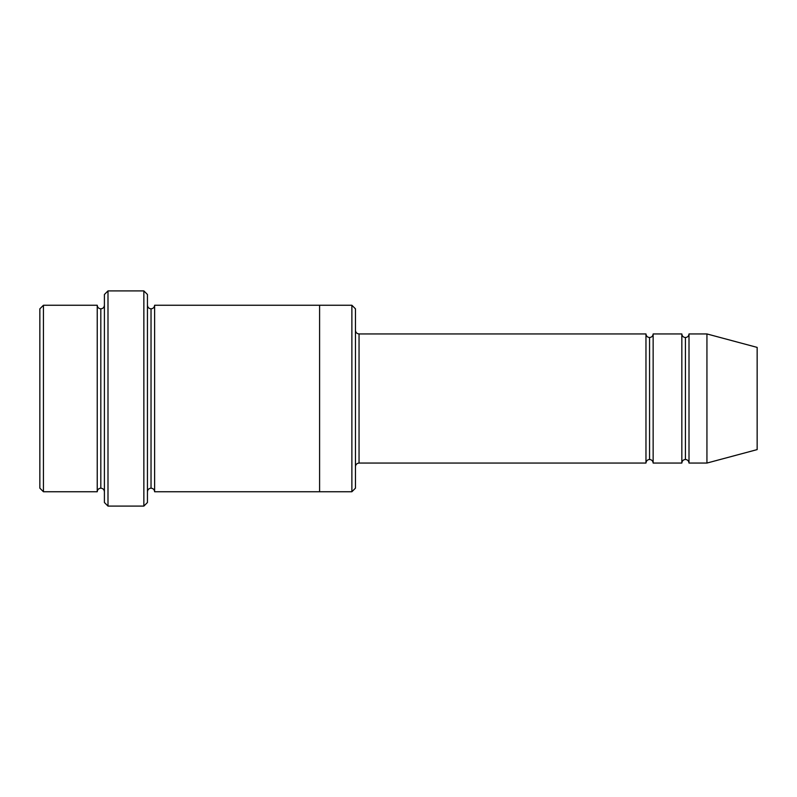 <?xml version="1.0" encoding="UTF-8"?>
<svg xmlns="http://www.w3.org/2000/svg" width="797" height="797" viewBox="0 0 797 797"><rect width="100%" height="100%" fill="white"/><g stroke="black" fill="none" stroke-linecap="round" stroke-linejoin="round"><path stroke-width="1.2" d="M359.048 463.057C356.887 463.286 355.691 464.482 355.462 466.643C355.691 464.482 356.887 463.286 359.048 463.057L645.968 463.057C646.198 460.895 647.393 459.7 649.555 459.47L649.555 337.529C647.393 337.3 646.198 336.105 645.968 333.943L645.968 463.057L645.968 333.943C646.198 336.105 647.393 337.3 649.555 337.529C651.717 337.3 652.912 336.105 653.141 333.943L653.141 463.057C652.912 460.895 651.717 459.7 649.555 459.47C647.393 459.7 646.198 460.895 645.968 463.057L359.048 463.057L359.048 333.943L359.048 463.057M355.462 330.357C355.691 332.518 356.887 333.714 359.048 333.943L645.968 333.943L359.048 333.943C356.887 333.714 355.691 332.518 355.462 330.357M104.407 294.492L104.407 502.508L107.993 506.095L107.993 290.905L104.407 294.492L107.993 290.905L107.993 506.095L143.858 506.095L147.445 502.508L147.445 294.492L143.858 290.905L143.858 506.095L143.858 290.905L107.993 290.905L143.858 290.905L147.445 294.492L147.445 502.508L143.858 506.095L107.993 506.095L104.407 502.508L104.407 294.492M355.462 488.162L355.462 308.837L351.875 305.251L351.875 491.749L355.462 488.162L351.875 491.749L351.875 305.251L154.618 305.251L154.618 491.749C154.389 489.587 153.193 488.392 151.031 488.162L151.031 308.837C148.87 308.608 147.674 307.413 147.445 305.251C147.674 307.413 148.87 308.608 151.031 308.837C153.193 308.608 154.389 307.413 154.618 305.251L319.597 305.251L319.597 491.749L351.875 491.749L319.597 491.749L319.597 305.251L351.875 305.251L355.462 308.837L355.462 488.162M39.85 308.837L39.85 488.162L43.437 491.749L43.437 305.251L39.85 308.837L43.437 305.251L43.437 491.749L97.234 491.749L97.234 305.251L43.437 305.251L97.234 305.251L97.234 491.749C97.463 489.587 98.659 488.392 100.82 488.162L100.82 308.837C98.659 308.608 97.463 307.413 97.234 305.251C97.463 307.413 98.659 308.608 100.82 308.837C102.982 308.608 104.178 307.413 104.407 305.251C104.178 307.413 102.982 308.608 100.82 308.837L100.82 488.162C98.659 488.392 97.463 489.587 97.234 491.749L43.437 491.749L39.85 488.162L39.85 308.837M104.407 491.749C104.178 489.587 102.982 488.392 100.82 488.162C102.982 488.392 104.178 489.587 104.407 491.749M706.939 463.057L706.939 333.943L689.006 333.943L689.006 463.057L706.939 463.057L757.15 449.608L757.15 347.392L706.939 333.943L706.939 463.057L689.006 463.057C688.777 460.895 687.582 459.7 685.42 459.47L685.42 337.529C683.258 337.3 682.063 336.105 681.833 333.943L681.833 463.057C682.063 460.895 683.258 459.7 685.42 459.47C683.258 459.7 682.063 460.895 681.833 463.057L681.833 333.943C682.063 336.105 683.258 337.3 685.42 337.529C687.582 337.3 688.777 336.105 689.006 333.943C688.777 336.105 687.582 337.3 685.42 337.529L685.42 459.47C687.582 459.7 688.777 460.895 689.006 463.057L689.006 333.943L706.939 333.943L757.15 347.392L757.15 449.608L706.939 463.057M147.445 491.749C147.674 489.587 148.87 488.392 151.031 488.162C148.87 488.392 147.674 489.587 147.445 491.749M154.618 491.749L319.597 491.749L154.618 491.749L154.618 305.251C154.389 307.413 153.193 308.608 151.031 308.837L151.031 488.162C153.193 488.392 154.389 489.587 154.618 491.749M681.833 333.943L653.141 333.943L681.833 333.943M653.141 463.057L681.833 463.057L653.141 463.057L653.141 333.943C652.912 336.105 651.717 337.3 649.555 337.529L649.555 459.47C651.717 459.7 652.912 460.895 653.141 463.057"/></g></svg>
